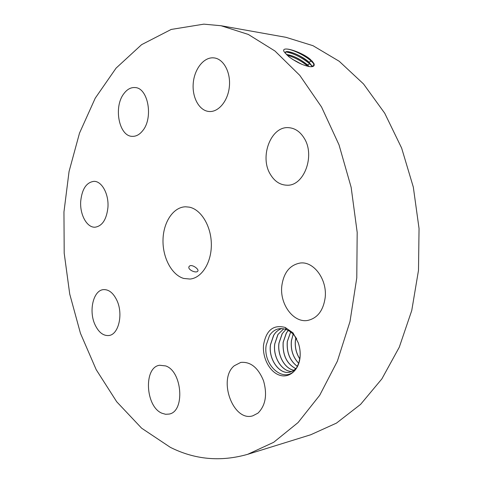<?xml version="1.0" encoding="UTF-8"?>
<svg xmlns="http://www.w3.org/2000/svg" width="483" height="483" viewBox="0 0 483 483"><rect width="100%" height="100%" fill="white"/><g stroke="black" fill="none" stroke-linecap="round" stroke-linejoin="round"><path stroke-width="0.72" d="M170.312 447.324C194.897 459.671 220.689 462.002 247.701 454.316L273.686 442.295L298.077 422.553L319.698 395.293L337.363 361.212L350.006 321.509L356.78 277.876L357.185 232.383L351.141 187.289L339.012 144.834L321.545 107.003L299.792 75.372L274.96 51.005L248.304 34.438L221.027 25.732L203.838 24.15L171.205 29.439L141.604 44.659L116.065 68.139L95.242 98.164L79.508 133.115L69.057 171.501L63.955 211.952L64.197 253.207L69.727 294.062L80.45 333.3L96.195 369.658L116.723 401.784L141.634 428.198L170.312 447.324M247.701 454.316L310.726 434.76L336.476 423.108L360.572 404.398L381.884 378.871L399.284 347.199L411.751 310.509L418.495 270.335L419.045 228.531L413.321 187.12L401.645 148.094L384.722 113.233L363.53 83.964L339.217 61.275L312.99 45.692L285.996 37.324L221.027 25.732M310.75 66.732L313.702 65.917L313.715 63.291L310.412 59.469L311.251 61.124L313.902 63.859M311.982 60.912L313.715 63.291M285.58 49.031L285.936 49.012C283.66 49.103 283.08 50.063 284.197 51.886L288.743 56.638C296.936 62.591 304.23 65.954 310.635 66.726C313.793 66.769 314.856 65.622 313.823 63.273M285.936 49.012C291.309 48.831 304.815 54.337 310.412 59.469M300.052 357.39C300.511 352.445 299.907 347.567 298.228 342.755L293.036 332.884L285.175 327.444C273.36 324.365 266.145 330.221 263.543 345.007C262.305 357.589 269.448 371.56 279.15 375.043C288.828 378.714 298.808 370.558 300.052 357.39M80.721 201.176C79.683 214.512 86.91 227.849 95.115 227.197C102.275 226.05 106.544 219.499 107.92 207.545C109.019 194.178 101.822 180.992 93.901 181.354C86.421 182.387 82.025 188.992 80.721 201.176M189.342 207.153L185.544 206.79C173.3 207.05 163.357 222.126 163.006 239.822C162.529 257.499 171.652 274.93 183.691 278.443L190.042 279.053C201.761 278.021 211.554 262.565 211.343 244.38C211.252 226.195 201.151 209.501 189.342 207.153M116.771 300.13C113.197 292.879 108.784 289.377 103.525 289.631C93.364 290.132 88.474 310.901 95.012 324.697C98.623 332.334 103.223 335.945 108.802 335.522C118.667 334.773 123.521 313.841 116.771 300.13M165.669 365.927L159.638 365.251C143.415 367.195 145.377 406.722 162.004 413.255L165.591 414.281L169.116 414.076C185.212 411.625 182.308 371.228 165.669 365.927M234.285 365.758C217.591 379.016 233.114 422.19 252.802 415.821L257.982 413.122C265.602 405.472 267.449 394.677 263.519 380.725C258.103 367.605 250.52 361.501 240.763 362.419L234.285 365.758M281.8 286.008C279.579 304.242 293.604 323.296 307.888 320.392C317.482 318.128 323.236 310.605 325.15 297.824C327.45 279.645 313.769 261.061 300.227 263.03C289.812 264.956 283.672 272.617 281.8 286.008M270.341 174.315C274.519 181.33 280.019 184.959 286.854 185.2C303.898 186.426 315.574 155.538 304.073 138.017C300.112 131.69 295.077 128.255 288.973 127.699C271.126 125.616 259.22 156.564 270.341 174.315M208.789 111.47L209.042 111.495C218.394 112.4 227.952 101.08 229.347 86.807C230.874 72.547 223.768 59.125 214.331 57.936L213.142 57.827C203.397 57.356 194.244 69.449 193.224 83.474C192.065 97.5 199.177 110.547 208.789 111.47M142.751 130.615C153.564 117.761 148.088 87.755 135.029 87.562C130.802 87.272 127.059 89.343 123.793 93.768C113.306 107.196 119.096 136.538 132.354 136.351C136.182 136.472 139.647 134.564 142.751 130.615M313.926 65.622L313.684 63.351L310.43 59.487M285.876 49.018C291.05 48.741 304.538 54.996 311.251 61.124L308.969 62.15C302.02 55.666 287.264 49.695 285.417 52.128L285.169 53.19M285.175 327.444L286.504 329.678L285.042 329.165C278.697 327.504 273.523 329.599 269.538 335.456L266.181 345.224C262.595 366.446 285.99 385.458 296.592 367.853L298.838 362.981L300.028 357.269C300.492 352.427 299.895 347.591 298.228 342.755M197.607 271.361L197.752 271.204C199.539 269.351 191.66 263.688 189.378 266.211L189.185 266.435C186.873 269.297 195.615 273.463 197.607 271.361M312.441 66.563L308.969 62.15M286.504 329.678C290.573 331.308 293.99 334.405 296.749 338.963M312.386 66.576L308.939 62.21C300.975 55.913 293.706 52.399 287.119 51.681L285.205 52.448M290.023 372.127C279.554 374.983 268.27 359.189 270.516 344.699L273.807 335.093C275.878 331.845 278.534 329.672 281.77 328.567M296.514 367.98L293.477 370.672L289.993 372.133C279.518 375.025 268.204 359.219 270.462 344.711L273.626 335.305C275.715 331.936 278.425 329.69 281.746 328.561M285.827 51.91C293.634 53.323 301.621 57.308 309.784 63.859L312.374 66.539M309.09 66.569L307.472 64.945C300.088 59.011 293.066 55.539 286.413 54.525M309.192 66.582L307.502 64.885C300.04 58.896 292.988 55.418 286.347 54.458M292.076 371.433C282.114 372.037 272.708 357.191 274.73 343.908L277.888 334.544L283.72 328.82M292.106 371.421C282.15 371.995 272.768 357.16 274.785 343.896L278.075 334.333L283.75 328.826M287.107 55.195C294.515 57.266 301.513 60.997 308.094 66.382M301.32 64.082L292.921 59.56M301.694 64.245L292.571 59.331M294.038 370.298C284.831 368.958 277.151 355.204 278.951 343.111L282.114 333.789L285.906 329.442M294.062 370.274C284.867 368.915 277.218 355.174 279.011 343.099L282.295 333.584L285.936 329.454M295.898 368.668C286.763 363.85 282.531 355.065 283.195 342.308L286.479 332.835L288.26 330.481M295.874 368.698C286.715 363.892 282.47 355.102 283.135 342.32L286.292 333.047L288.224 330.463M297.413 366.41C289.909 360.783 286.552 352.487 287.337 341.523L290.669 332.02M297.395 366.446C289.866 360.825 286.491 352.524 287.276 341.535L290.633 331.99M298.729 363.313C293.042 357.323 290.615 349.807 291.436 340.75L293.187 334.248M298.711 363.361C293 357.378 290.555 349.843 291.382 340.763L293.151 334.212M299.816 358.875C296.188 353.206 294.745 346.909 295.493 339.984L295.91 337.629M299.804 358.954C296.133 353.254 294.678 346.939 295.439 339.996L295.868 337.569M313.829 65.766L312.211 66.02M308.939 62.21L309.784 63.859L307.502 64.885M307.472 64.945L308.226 66.412M188.968 266.87L189.185 266.435M286.6 51.717L287.119 51.681"/></g></svg>
